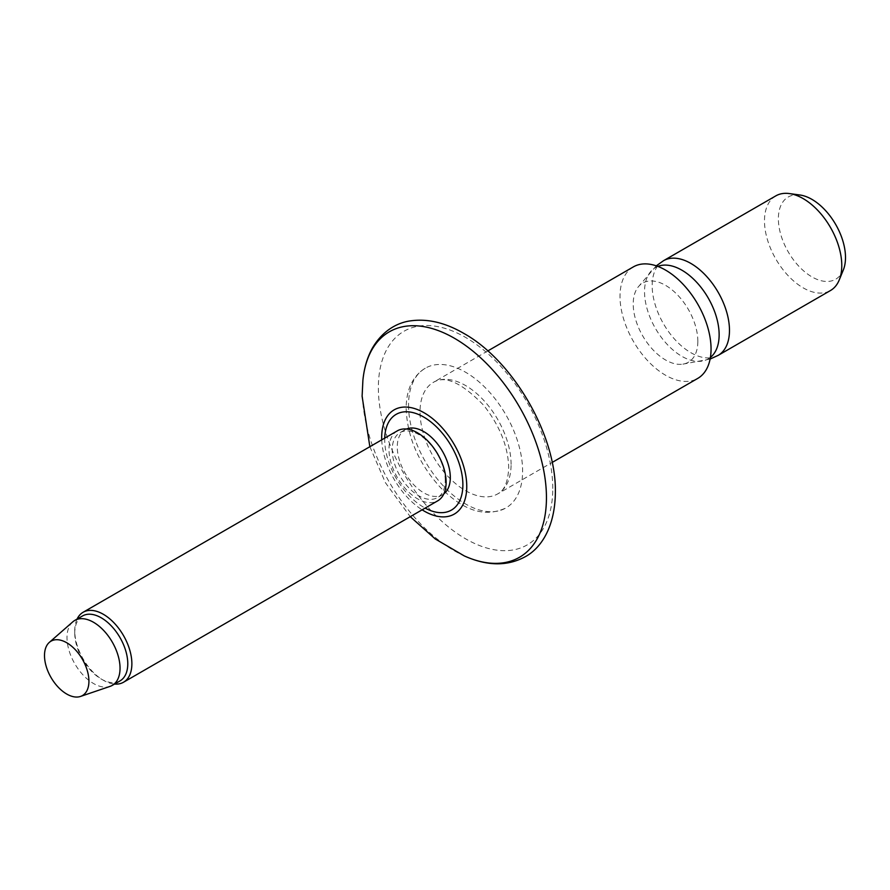 <?xml version="1.0" encoding="UTF-8"?>
<svg xmlns="http://www.w3.org/2000/svg" width="890" height="890" viewBox="0 0 890 890"><rect width="100%" height="100%" fill="white"/><g stroke="black" fill="none" stroke-linecap="round" stroke-linejoin="round"><path stroke-width="0.67" stroke-dasharray="4.45 3.34" d="M552.768 488.454A123.321 71.2 -120 0 0 465.57 337.41A123.321 71.2 -120 0 0 378.361 387.751A123.321 71.2 -120 0 0 465.57 538.795A123.321 71.2 -120 0 0 552.768 488.454M406.496 429.024A37.502 21.649 -120 0 0 405.039 429.748A37.502 21.649 -120 0 0 397.274 446.914A37.502 21.649 -120 0 0 413.639 484.649A37.502 21.649 -120 0 0 442.541 494.695A37.502 21.649 -120 0 0 443.888 493.794M445.245 480.455A37.502 21.649 -120 0 0 428.88 442.719A37.502 21.649 -120 0 0 399.977 432.674A37.502 21.649 -120 0 0 392.212 449.839A37.502 21.649 -120 0 0 408.588 487.575A37.502 21.649 -120 0 0 437.48 497.621A37.502 21.649 -120 0 0 445.245 480.455M397.352 430.838A40.395 23.329 -120 0 0 388.986 449.339A40.395 23.329 -120 0 0 406.619 489.99A40.395 23.329 -120 0 0 437.747 500.814M77.052 619.117A40.395 23.329 -120 0 0 74.749 630.754A40.395 23.329 -120 0 0 103.318 680.238A40.395 23.329 -120 0 0 114.543 684.065M82.514 615.958A37.502 21.649 -120 0 0 74.749 633.124L74.749 630.754M72.769 621.865A37.502 21.649 -120 0 0 67.006 637.596A37.502 21.649 -120 0 0 82.002 673.819A37.502 21.649 -120 0 0 110.026 686.39M799.954 195.01A47.47 27.401 -120 0 0 778.372 218.751A47.47 27.401 -120 0 0 805.851 272.729A47.47 27.401 -120 0 0 843.286 270.059M775.813 195.878A54.657 31.55 -120 0 0 764.488 220.898A54.657 31.55 -120 0 0 788.351 275.9A54.657 31.55 -120 0 0 830.459 290.541M697.849 341.315A45.702 26.389 -120 0 0 674.576 292.053A45.702 26.389 -120 0 0 638.286 286.869A45.702 26.389 -120 0 0 633.213 304.002A45.702 26.389 -120 0 0 649.989 346.399A45.702 26.389 -120 0 0 682.897 364.144A45.702 26.389 -120 0 0 697.849 341.315M633.335 266.9A64.38 37.169 -120 0 0 620.007 296.37A64.38 37.169 -120 0 0 648.109 361.162A64.38 37.169 -120 0 0 697.727 378.417M408.532 405.173A80.667 46.569 -120 0 0 443.743 486.352A80.667 46.569 -120 0 0 505.898 507.968A80.667 46.569 -120 0 0 522.608 471.032A80.667 46.569 -120 0 0 487.397 389.853A80.667 46.569 -120 0 0 425.231 368.238A80.667 46.569 -120 0 0 408.532 405.173M74.749 633.124A37.502 21.649 -120 0 0 101.26 679.048A37.502 21.649 -120 0 0 120.016 680.906M362.897 380.319A130.162 75.149 -120 0 0 362.364 391.411A130.162 75.149 -120 0 0 464.28 555.916M384.725 438.125A55.28 31.918 -120 0 0 384.703 439.66A55.28 31.918 -120 0 0 425.131 508.101M663.506 260.714A54.657 31.55 -120 0 0 652.181 285.734A54.657 31.55 -120 0 0 676.044 340.736A54.657 31.55 -120 0 0 718.152 355.377M657.855 266.41A52.755 30.46 -120 0 0 650.39 271.928A52.755 30.46 -120 0 0 644.538 291.709A52.755 30.46 -120 0 0 663.907 340.647A52.755 30.46 -120 0 0 701.887 361.14A52.755 30.46 -120 0 0 710.409 357.424M511.094 464.391A64.38 37.169 -120 0 0 482.992 399.588A64.38 37.169 -120 0 0 433.374 382.344A64.38 37.169 -120 0 0 420.036 411.814A64.38 37.169 -120 0 0 448.148 476.617A64.38 37.169 -120 0 0 497.766 493.861A64.38 37.169 -120 0 0 511.094 464.391M381.732 439.86A60.164 34.732 -120 0 0 422.127 509.825M405.039 429.748L399.977 432.674M656.286 265.843L638.286 286.869M487.798 350.927L433.374 382.344C444.967 375.079 461.732 382.711 483.671 405.273C499.768 425.665 508.112 446.48 508.713 467.706C508.023 481.935 504.374 490.646 497.766 493.861L552.178 462.444M425.231 368.238C412.649 376.136 406.285 389.553 406.14 408.499C407.253 437.279 418.756 463.69 440.65 487.72C459.318 506.288 481.101 519.449 505.898 507.968M682.897 364.144L710.109 359.07M101.26 679.048L103.318 680.238M442.541 494.695L437.48 497.621M369.851 446.713L385.448 482.736L410.245 516.69"/><path stroke-width="1.33" d="M443.888 493.794A37.502 21.649 -120 0 0 450.307 477.53A37.502 21.649 -120 0 0 434.843 440.772A37.502 21.649 -120 0 0 406.496 429.024M114.543 684.065A40.395 23.329 -120 0 0 123.51 682.241L437.747 500.814A40.395 23.329 -120 0 0 446.113 482.324A40.395 23.329 -120 0 0 428.479 441.663A40.395 23.329 -120 0 0 397.352 430.838L83.115 612.264A40.395 23.329 -120 0 0 77.052 619.117M123.51 682.241A40.395 23.329 -120 0 0 131.876 663.74A40.395 23.329 -120 0 0 114.243 623.089A40.395 23.329 -120 0 0 83.115 612.264M80.534 696.436L110.026 686.39A37.502 21.649 -120 0 0 112.274 685.378L120.016 680.906A37.502 21.649 -120 0 0 127.782 663.74A37.502 21.649 -120 0 0 111.406 626.004A37.502 21.649 -120 0 0 82.514 615.958L74.771 620.419A37.502 21.649 -120 0 0 72.769 621.865L49.328 642.38A31.417 18.134 -120 0 0 44.5 655.552A31.417 18.134 -120 0 0 57.06 685.912A31.417 18.134 -120 0 0 80.534 696.436A31.417 18.134 -120 0 0 88.922 681.206A31.417 18.134 -120 0 0 74.026 648.387A31.417 18.134 -120 0 0 49.328 642.38M112.274 685.378A37.502 21.649 -120 0 0 120.039 668.212A37.502 21.649 -120 0 0 103.674 630.476A37.502 21.649 -120 0 0 74.771 620.419M663.506 260.714A54.657 31.55 -120 0 1 705.625 275.355A54.657 31.55 -120 0 1 729.477 330.357A54.657 31.55 -120 0 1 718.152 355.377L830.459 290.541A54.657 31.55 -120 0 0 839.237 279.972L843.286 270.059A47.47 27.401 -120 0 0 845.5 257.51A47.47 27.401 -120 0 0 799.954 195.01L789.352 193.564A54.657 31.55 -120 0 0 775.813 195.878L663.506 260.714L656.286 265.843M839.237 279.972A54.657 31.55 -120 0 0 841.784 265.52A54.657 31.55 -120 0 0 789.352 193.564M552.178 462.444L697.727 378.417A64.38 37.169 -120 0 0 711.054 348.936A64.38 37.169 -120 0 0 682.953 284.144A64.38 37.169 -120 0 0 633.335 266.9L487.798 350.927M546.449 497.688A130.162 75.149 -120 0 0 459.351 341.271A130.162 75.149 -120 0 0 362.897 380.319C364.077 368.204 367.203 357.546 372.254 348.335C383.49 328.911 399.543 322.158 411.08 320.789C428.001 318.52 445.734 322.814 464.291 333.672C513.641 361.373 556.417 435.822 555.371 492.215C555.126 526.502 541.432 548.006 525.189 556.751C507.356 566.418 487.053 566.14 464.28 555.916A130.162 75.149 -120 0 0 546.449 497.688M422.127 509.825A60.164 34.732 -120 0 0 466.761 486.53A60.164 34.732 -120 0 0 424.23 412.849A60.164 34.732 -120 0 0 381.688 437.413A60.164 34.732 -120 0 0 381.732 439.86M425.131 508.101A55.28 31.918 -120 0 0 462.878 484.794A55.28 31.918 -120 0 0 424.463 417.488A55.28 31.918 -120 0 0 384.725 438.125M710.409 357.424A52.755 30.46 -120 0 0 719.142 334.774A52.755 30.46 -120 0 0 697.604 283.298A52.755 30.46 -120 0 0 657.855 266.41M362.897 380.319L362.108 396.228L369.851 446.713M718.152 355.377L710.109 359.07M410.245 516.69L435.299 538.995L464.28 555.916"/></g></svg>
